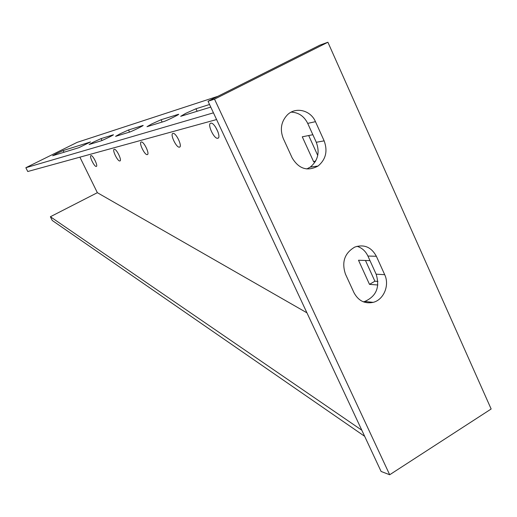 <?xml version="1.0" encoding="UTF-8"?>
<svg xmlns="http://www.w3.org/2000/svg" width="517" height="517" viewBox="0 0 517 517"><rect width="100%" height="100%" fill="white"/><g stroke="black" fill="none" stroke-linecap="round" stroke-linejoin="round"><path stroke-width="0.78" d="M120.157 133.774L115.575 136.365L129.631 132.061C131.822 131.454 144.508 125.204 143.093 125.424L128.52 129.987L120.157 133.774M93.48 142.072L89.105 144.514L100.977 140.876C102.812 140.372 114.6 134.569 113.404 134.763L101.093 138.614L93.48 142.072M56.573 153.562L52.663 155.74L78.92 147.662L90.54 141.949L63.164 150.544L56.573 153.562M209.547 104.492L195.982 108.764L185.681 113.378L180.698 116.312L210.762 107.097M119.892 160.955C122.277 160.742 116.545 148.728 114.315 149.284L114.231 149.297C111.905 149.62 117.598 161.491 119.821 160.961L119.892 160.955M96.285 166.422C98.359 166.261 92.97 155.081 91.044 155.578L90.979 155.585C88.95 155.85 94.307 166.907 96.227 166.435L96.285 166.422M147.287 154.602C150.053 154.331 143.939 141.354 141.335 141.981L141.225 142.001C138.524 142.401 144.605 155.21 147.203 154.615L147.287 154.602M179.464 147.145C182.721 146.796 176.168 132.682 173.079 133.392L172.943 133.418C169.77 133.922 176.278 147.836 179.36 147.158L179.464 147.145M217.799 138.252C221.683 137.806 214.633 122.335 210.917 123.169L210.742 123.201C206.962 123.834 213.96 139.067 217.663 138.278L217.799 138.252M151.772 123.931L146.983 126.697L163.87 121.527C166.526 120.784 180.259 114.005 178.565 114.276L161.052 119.75L151.772 123.931M218.064 132.074L215.44 126.865M491.15 408.999L389.689 474.755L214.523 99.148L327.901 42.245L491.15 408.999M214.523 99.148L208.028 101.248L381.094 471.452L389.689 474.755M208.028 101.248L319.991 45.095L327.901 42.245M363.289 301.799L364.756 301.476C376.305 296.299 380.105 287.206 376.137 274.184L367.904 256.044C365.545 251.075 361.919 247.824 357.04 246.299M306.801 168.969L310.252 167.107C317.968 160.638 319.978 152.366 316.288 142.285L307.705 123.382C304.106 116.202 298.6 112.454 291.187 112.124M376.37 256.27C371.335 247.107 364.149 244.037 354.804 247.068C344.593 253.059 341.478 262.074 345.453 274.1L353.951 292.628C358.346 300.81 364.75 304.054 373.177 302.355C383.763 299.795 389.805 285.19 384.693 274.676L376.37 256.27L367.904 256.044M315.467 121.669C310.691 110.27 295.86 106.508 287.478 114.755C281.132 121.476 279.736 129.405 283.29 138.543L292.15 157.872C298.82 168.943 307.447 171.67 318.039 166.041C325.846 159.482 327.881 151.087 324.146 140.857L315.467 121.669L307.705 123.382M364.666 436.316L52.256 220.475L50.382 216.739L97.358 192.692L79.902 157.168M216.591 119.556L27.75 171.515L25.85 167.721L77.123 142.369L217.909 96.291M369.991 260.633L358.507 260.238L369.493 284.363L377.837 284.99M312.85 134.717L302.277 136.805L313.696 161.873L315.318 161.634M97.358 192.692L306.943 312.83M50.382 216.739L361.822 430.222M377.921 281.422L374.89 281.209L365.467 260.478M317.735 155.449L308.688 135.538M25.85 167.721L213.443 112.829M313.696 161.873L315.835 160.722M369.493 284.363L374.89 281.209M162.151 122.051L161.052 119.75M316.288 142.285L324.146 140.857M197.164 111.284L195.982 108.764M64.005 152.25L63.164 150.544M102.004 140.488L101.093 138.614M129.534 132.087L128.52 129.987M376.137 274.184L384.693 274.676M217.663 138.278L218.361 137.916M179.36 147.158L179.89 146.886M147.203 154.615L147.616 154.402M119.821 160.961L120.151 160.8M310.252 167.107L318.039 166.041M364.756 301.476L373.177 302.355"/></g></svg>

